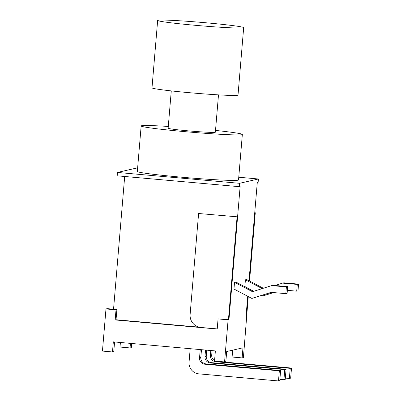 <?xml version="1.0" encoding="UTF-8"?>
<svg xmlns="http://www.w3.org/2000/svg" width="401" height="401" viewBox="0 0 401 401"><rect width="100%" height="100%" fill="white"/><g stroke="black" fill="none" stroke-linecap="round" stroke-linejoin="round"><path stroke-width="0.6" d="M228.876 319.602L237.507 216.836L198.6 213.507L190.124 314.464A12 11.9 77.1 0 0 200.981 327.472L217.227 328.915M237.507 216.836L198.6 213.507M114.581 341.963L113.769 351.667L112.48 351.963L102.445 351.07L105.984 308.94L116.019 309.833L115.172 319.943L217.217 329.026L218.064 318.915L228.445 319.727L237.076 216.931M232.67 350.163L232.094 357.015L242.129 357.908L243.417 357.612L248.249 296.539M246.099 315.637L247.728 296.264M238.755 177.232L258.414 178.981L258.134 182.355L257.277 182.55L249.031 280.735M228.961 319.612L240.139 186.48L239.282 186.676L117.162 175.813L117.443 172.44L136.295 168.119L137.608 168.235M112.48 351.963L113.333 341.852L215.377 350.93L214.525 361.04L224.565 361.938L228.104 319.808L228.445 319.727M242.129 357.908L242.981 347.797L226.7 351.532L225.848 361.642L224.565 361.938M253.833 291.261L244.846 286.55L245.412 279.808L246.695 279.512L263.342 288.244M234.53 282.304L252.445 291.702L271.662 285.607L286.389 286.915L285.823 293.657L271.096 292.349L251.878 298.444L233.963 289.046L234.53 282.304L235.813 282.008L253.597 291.337M115.172 319.943L116.029 319.747L199.046 327.136M218.064 318.915L228.104 319.808M246.951 315.482L246.66 315.457M249.552 281.011L255.287 212.756L254.745 212.705M249.151 280.8L254.856 212.856L255.287 212.756M246.224 315.652L247.848 296.329M258.414 178.981L239.562 183.307L239.282 186.676M124.686 176.48L113.533 309.341L116.876 309.637L116.029 319.747M245.412 279.808L262.189 288.61M275.021 285.497L282.545 283.111L297.271 284.419L296.705 291.161L287.362 290.329M273.447 292.555L262.76 295.948L261.758 295.422M262.76 295.948L273.728 292.58M282.545 283.111L283.828 282.815L298.555 284.129L297.988 290.865L296.705 291.161M251.878 298.444L271.372 292.374M271.662 285.607L272.946 285.312L287.672 286.62L287.106 293.362L285.823 293.657M116.019 309.833L116.876 309.637M105.984 308.94L107.267 308.645L113.543 309.206M131.683 343.487L131.333 347.642L130.049 347.933L130.43 343.371M130.049 347.933L120.009 347.04L120.395 342.479M279.888 379.341L283.933 379.702L285.216 379.406L286.068 369.296L211.588 362.669A5.89 5.84 77.1 0 1 206.259 356.288L206.776 350.168M283.933 379.702L284.78 369.592L210.304 362.965A5.89 5.84 77.1 0 1 204.976 356.584L205.523 350.053M214.56 360.619A5.89 5.84 77.1 0 1 211.703 355.04L212.074 350.639M285.327 378.093L289.372 378.454L290.66 378.158L291.507 368.048L217.031 361.421A5.89 5.84 77.1 0 1 215.713 361.151M289.372 378.454L290.224 368.344L215.743 361.717A5.89 5.84 77.1 0 1 210.42 355.336L210.821 350.524M190.189 348.69L189.061 362.108A10.852 10.762 77.1 0 0 198.881 373.867L278.489 380.95L279.778 380.654L280.625 370.544L206.149 363.918A5.89 5.84 77.1 0 1 200.821 357.537L201.477 349.697M278.489 380.95L279.342 370.84L204.861 364.213A5.89 5.84 77.1 0 1 199.533 357.832L200.229 349.582M239.562 183.307L117.443 172.44M168.29 126.445A50.772 2.02 4.8 0 0 141.157 125.964L137.332 171.463A50.772 2.02 4.8 0 0 187.763 177.728A50.772 2.02 4.8 0 0 238.525 179.959L242.344 134.46A50.772 2.02 4.8 0 0 215.512 130.415M297.271 284.419L298.555 284.129M286.389 286.915L287.672 286.62M284.78 369.592L286.068 369.296M290.224 368.344L291.507 368.048M279.342 370.84L280.625 370.544M141.157 125.964A50.772 2.02 4.8 0 0 191.583 132.23A50.772 2.02 4.8 0 0 242.344 134.46M171.272 90.902L168.139 128.23A23.694 0.942 4.8 0 0 191.673 131.152A23.694 0.942 4.8 0 0 215.362 132.195L218.495 94.867M157.658 20.436L151.999 87.844A43.158 1.719 4.8 0 0 194.861 93.167A43.158 1.719 4.8 0 0 238.014 95.067L243.673 27.659A43.158 1.719 4.8 0 0 206.129 22.792A43.158 1.719 4.8 0 0 157.658 20.436A43.158 1.719 4.8 0 0 200.52 25.759A43.158 1.719 4.8 0 0 243.673 27.659M204.976 356.584L206.259 356.288M210.42 355.336L211.703 355.04M199.533 357.832L200.821 357.537M210.304 362.965L211.588 362.669M215.743 361.717L217.031 361.421M204.861 364.213L206.149 363.918"/></g></svg>
